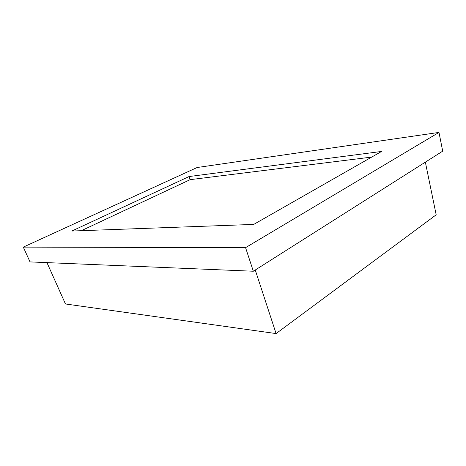 <?xml version="1.0" encoding="UTF-8"?>
<svg xmlns="http://www.w3.org/2000/svg" width="466" height="466" viewBox="0 0 466 466"><rect width="100%" height="100%" fill="white"/><g stroke="black" fill="none" stroke-linecap="round" stroke-linejoin="round"><path stroke-width="0.7" d="M23.3 247.114L30.022 261.909L253.329 271.235L442.7 151.153L438.984 132.42L197.095 167.521L23.3 247.114L245.57 247.644L438.984 132.42M253.329 271.235L245.57 247.644M253.72 224.414L381.567 151.45L189.074 176.55L71.805 231.043L253.72 224.414M46.95 262.614L65.461 303.972L276.093 333.58L436.182 214.809L425.353 162.156M276.093 333.58L255.251 270.018M371.699 157.083L190.122 179.66L189.074 176.55M190.122 179.66L81.352 230.693"/></g></svg>
